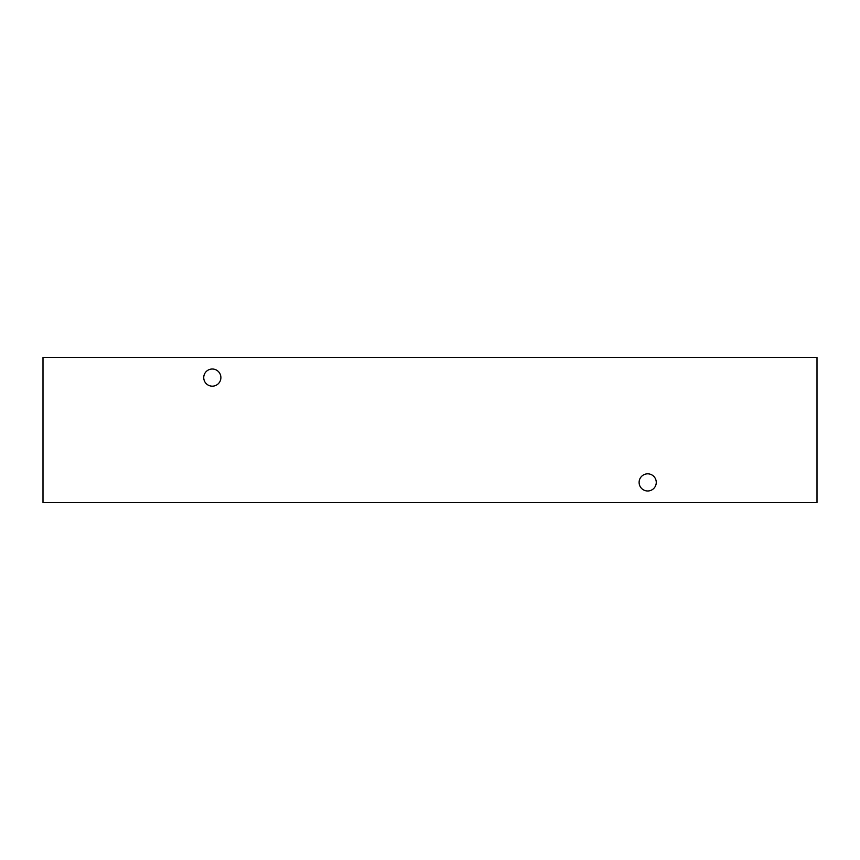 <?xml version="1.0" encoding="UTF-8"?>
<svg xmlns="http://www.w3.org/2000/svg" width="860" height="860" viewBox="0 0 860 860"><rect width="100%" height="100%" fill="white"/><g stroke="black" fill="none" stroke-linecap="round" stroke-linejoin="round"><path stroke-width="1.29" d="M647.688 490.985A8.579 8.579 0 0 1 639.109 482.406A8.579 8.579 0 0 1 647.688 473.828A8.579 8.579 0 0 1 656.266 482.406A8.579 8.579 0 0 1 647.688 490.985M212.312 386.172A8.579 8.579 0 0 1 203.734 377.594A8.579 8.579 0 0 1 212.312 369.015A8.579 8.579 0 0 1 220.891 377.594A8.579 8.579 0 0 1 212.312 386.172M43 502.562L817 502.562L817 357.438L43 357.438L43 502.562"/></g></svg>
